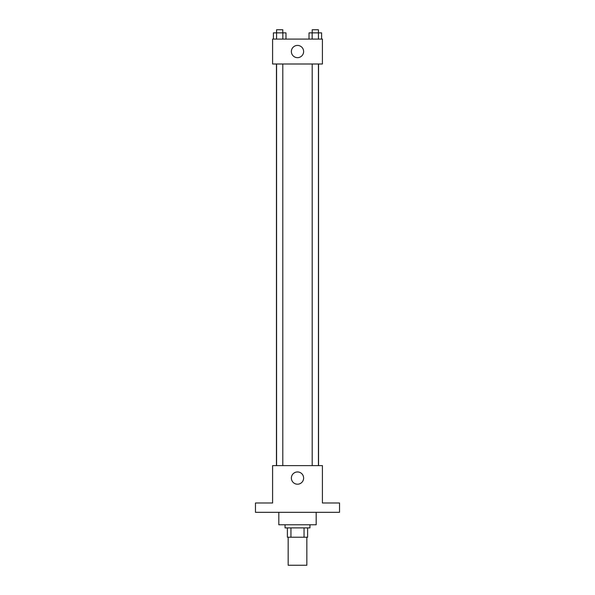 <?xml version="1.0" encoding="UTF-8"?>
<svg xmlns="http://www.w3.org/2000/svg" width="595" height="595" viewBox="0 0 595 595"><rect width="100%" height="100%" fill="white"/><g stroke="black" fill="none" stroke-linecap="round" stroke-linejoin="round"><path stroke-width="0.89" d="M288.159 537.233L288.159 565.25L306.841 565.25L306.841 537.233M304.052 527.891L304.052 537.233L287.385 537.233L287.385 527.891M304.052 537.233L307.615 537.233L307.615 527.891L307.615 537.233M309.95 524.775L309.95 527.891L285.05 527.891L285.05 524.775M290.948 527.891L290.948 537.233M278.817 512.325L278.817 524.775L316.183 524.775L316.183 512.325M339.529 512.325L255.471 512.325L255.471 502.983L272.592 502.983L272.592 465.625L322.408 465.625L322.408 502.983L339.529 502.983L339.529 512.325M303.621 478.075A6.121 6.121 0 0 1 294.436 483.378A6.121 6.121 0 0 1 294.436 472.772A6.121 6.121 0 0 1 303.621 478.075M318.548 64L318.548 465.625M312.197 465.625L312.197 64M282.804 64L282.804 465.625M322.408 64L272.592 64L272.592 39.092L322.408 39.092L322.408 64M303.621 51.542A6.121 6.121 0 0 1 294.436 56.845A6.121 6.121 0 0 1 294.436 46.239A6.121 6.121 0 0 1 303.621 51.542M321.597 39.092L321.597 32.866L309.021 32.866L309.021 39.092M312.197 32.866L312.197 29.75L318.422 29.75L318.451 39.092M312.159 32.866L312.159 39.092M285.979 39.092L285.979 32.866L273.403 32.866L273.403 39.092M282.841 32.866L282.841 39.092M282.804 32.866L282.804 29.75L276.578 29.75L276.549 39.092M276.452 64L276.452 465.625M318.422 465.625L318.422 64M276.578 64L276.578 465.625"/></g></svg>
